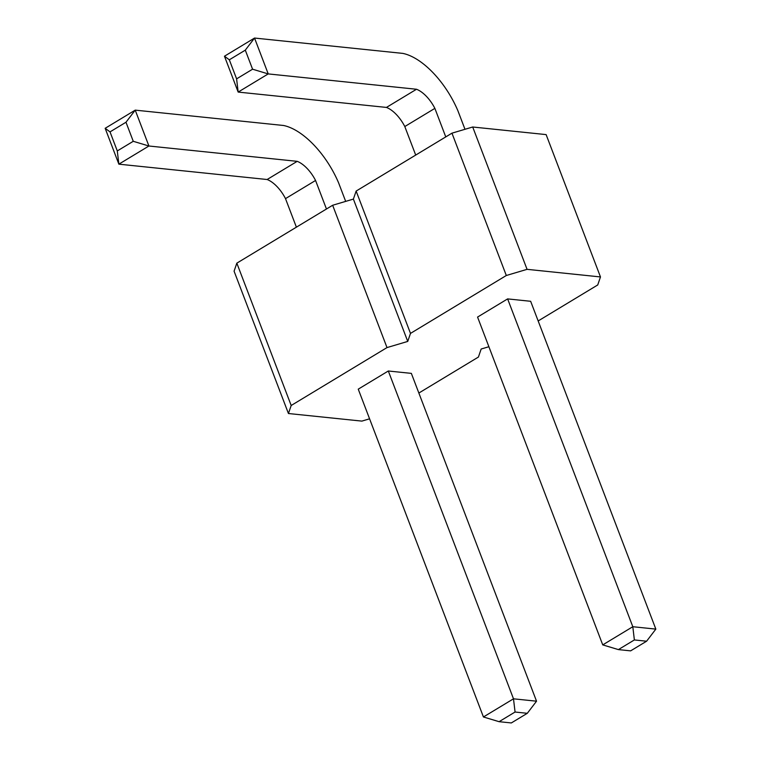 <?xml version="1.0" encoding="UTF-8"?>
<svg xmlns="http://www.w3.org/2000/svg" width="761" height="761" viewBox="0 0 761 761"><rect width="100%" height="100%" fill="white"/><g stroke="black" fill="none" stroke-linecap="round" stroke-linejoin="round"><path stroke-width="1.14" d="M488.885 346.731L481.161 349.023L478.422 357.052L418.854 393.037M291.187 405.489L387.007 347.587L407.744 341.423L353.389 199.087L332.652 205.261L236.833 263.154L234.084 271.182L288.438 413.518L291.187 405.489L236.833 263.154M369.58 418.816L361.856 421.109L288.438 413.518M407.744 341.423L410.493 333.404L506.312 275.501L527.059 269.337L600.477 276.937L597.727 284.956L538.17 320.952M388.319 370.997L358.25 389.156L483.435 716.976L513.494 698.817L388.319 370.997L411.349 373.375L536.534 701.195L513.494 698.817L515.064 712.03L499.092 721.685L483.435 716.976M507.625 298.902L477.566 317.071L602.741 644.89L632.81 626.722L507.625 298.902L530.655 301.289L655.839 629.109L632.81 626.722L634.37 639.944L618.398 649.599L602.741 644.89M410.493 333.404L356.138 191.068L353.389 199.087M356.138 191.068L451.958 133.165L472.705 127.001L546.122 134.602L600.477 276.937M387.007 347.587L332.652 205.261M506.312 275.501L451.958 133.165M527.059 269.337L472.705 127.001M296.39 227.168L285.499 198.631L315.558 180.471A26.093 12.766 58.9 0 0 297.199 161.342L148.918 146.007L135.22 110.136L283.501 125.479A65.056 31.829 -121.1 0 1 338.597 182.849L345.675 201.389M326.459 208.999L315.558 180.471M285.499 198.631A26.093 12.766 58.9 0 0 267.13 179.51L118.859 164.167L105.161 128.305L135.22 110.136L125.984 122.245L133.261 141.299L148.918 146.007L118.859 164.167L117.289 150.944L110.022 131.891L105.161 128.305M415.706 155.073L404.804 126.545L434.873 108.376A26.093 12.766 58.9 0 0 416.505 89.256L268.224 73.912L254.535 38.05L402.807 53.394A65.056 31.829 -121.1 0 1 457.903 110.764L464.981 129.294M445.765 136.913L434.873 108.376M404.804 126.545A26.093 12.766 58.9 0 0 386.445 107.425L238.164 92.081L224.466 56.219L254.535 38.05L245.299 50.15L252.576 69.203L268.224 73.912L238.164 92.081L236.604 78.859L229.327 59.805L224.466 56.219M536.534 701.195L527.297 713.304L511.325 722.95L499.092 721.685M527.297 713.304L515.064 712.03M655.839 629.109L646.603 641.209L630.631 650.864L618.398 649.599M646.603 641.209L634.37 639.944M267.13 179.51L297.199 161.342M386.445 107.425L416.505 89.256M110.022 131.891L125.984 122.245M117.289 150.944L133.261 141.299M229.327 59.805L245.299 50.15M236.604 78.859L252.576 69.203"/></g></svg>
